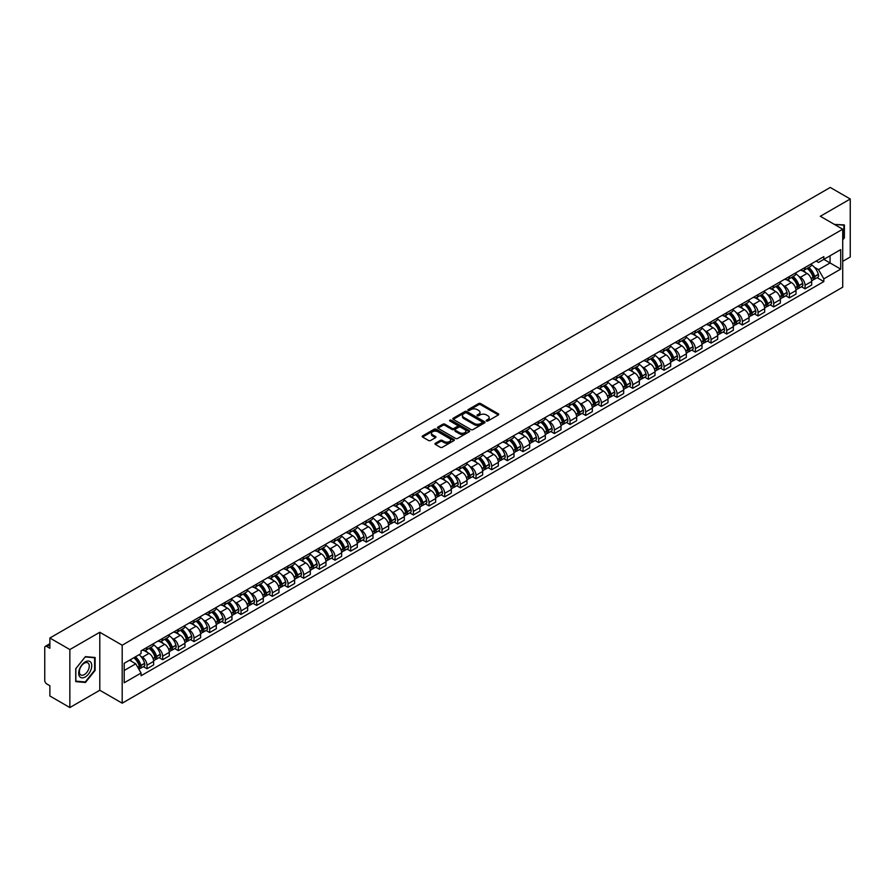<?xml version="1.0" encoding="UTF-8"?>
<svg xmlns="http://www.w3.org/2000/svg" width="895" height="895" viewBox="0 0 895 895"><rect width="100%" height="100%" fill="white"/><g stroke="black" fill="none" stroke-linecap="round" stroke-linejoin="round"><path stroke-width="1.34" d="M486.5 420.986A0.973 0.559 0 0 0 487.876 420.986L498.347 414.944A1.398 0.805 0 0 0 498.761 414.374A1.398 0.805 0 0 0 498.347 413.803L480.604 403.555A1.398 0.805 0 0 0 478.635 403.555L468.163 409.608A0.973 0.559 0 0 0 469.539 410.402L470.893 409.619A4.464 2.573 0 0 1 477.203 409.619L478.68 410.469A4.464 2.573 0 0 1 479.988 412.293A4.464 2.573 0 0 1 478.68 414.116L477.326 414.9A0.973 0.559 0 0 0 478.713 415.694L480.067 414.911A4.464 2.573 0 0 1 486.377 414.911L487.853 415.761A4.464 2.573 0 0 1 489.162 417.585A4.464 2.573 0 0 1 487.853 419.408L486.5 420.191A0.973 0.559 0 0 0 486.5 420.986L486.5 420.191M435.362 443.282A1.398 0.805 0 0 0 434.948 443.853A1.398 0.805 0 0 0 435.362 444.423L440.34 447.299A1.398 0.805 0 0 0 442.309 447.299L453.944 440.586A1.398 0.805 0 0 0 454.347 440.016A1.398 0.805 0 0 0 453.944 439.445L436.189 429.197A1.398 0.805 0 0 0 434.22 429.197L422.585 435.91A1.398 0.805 0 0 0 422.183 436.48A1.398 0.805 0 0 0 422.585 437.051L428.604 440.519A1.398 0.805 0 0 0 430.573 440.519L435.552 437.655A1.398 0.805 0 0 0 435.966 437.084A1.398 0.805 0 0 0 435.552 436.514L432.576 434.791A3.725 2.148 0 0 1 431.479 433.269A3.725 2.148 0 0 1 433.784 431.278A3.725 2.148 0 0 1 437.845 431.748L449.525 438.494A3.725 2.148 0 0 1 450.621 440.016A3.725 2.148 0 0 1 448.317 442.007A3.725 2.148 0 0 1 444.256 441.537L442.309 440.407A1.398 0.805 0 0 0 440.34 440.407L435.362 443.282L435.362 444.423L440.34 441.571L440.34 440.407M122.19 645.206L99.792 632.273L69.855 649.557L49.874 638.012L830.258 187.458L850.25 199.003L820.323 216.277L842.721 229.209L122.19 645.206L122.19 703.19L842.721 287.194L842.721 229.209M470.994 429.6A1.398 0.805 0 0 0 472.963 429.6L484.598 422.876A1.398 0.805 0 0 0 485.012 422.306A1.398 0.805 0 0 0 484.598 421.746L466.854 411.499A1.398 0.805 0 0 0 464.885 411.499L453.25 418.211A1.398 0.805 0 0 0 452.836 418.782A1.398 0.805 0 0 0 453.25 419.352L470.994 429.6M450.241 421.198A0.973 0.559 0 0 1 451.225 421.332L469.248 431.737L457.636 438.449A1.398 0.805 0 0 1 455.667 438.449L437.923 428.202L442.902 425.349L442.902 424.185L437.923 427.06A1.398 0.805 0 0 0 437.51 427.631A1.398 0.805 0 0 0 437.923 428.202L437.923 427.06M442.902 425.349A1.398 0.805 0 0 1 444.871 425.349L444.871 424.185A1.398 0.805 0 0 0 442.902 424.185M444.871 424.185L452.064 428.347A1.398 0.805 0 0 0 454.033 428.347L457.345 426.434A1.398 0.805 0 0 0 457.748 425.863A1.398 0.805 0 0 0 457.345 425.304L449.849 420.974A0.973 0.559 0 0 1 451.225 420.18L469.271 430.596A1.398 0.805 0 0 1 469.674 431.166A1.398 0.805 0 0 1 469.271 431.726L469.271 430.596M69.855 649.557L69.855 707.542L49.874 695.997L49.874 685.738L46.764 683.937A2.842 1.645 -120 0 1 44.75 680.457L44.75 647.644A2.842 1.645 -120 0 1 45.343 646.335L49.874 643.718M842.721 261.34L850.25 256.988L850.25 199.003M69.855 707.542L99.792 690.258L122.19 703.19M49.874 638.012L49.874 648.282L46.764 646.481A2.842 1.645 -120 0 0 45.343 646.335M805.053 267.482A6.533 3.77 60 0 1 803.699 270.413L810.333 266.587A6.533 3.77 -120 0 0 811.687 263.656M798.765 276.32L800.432 277.282A6.533 3.77 60 0 1 805.053 285.281L811.687 281.455A6.533 3.77 -120 0 0 807.066 273.456L802.323 270.715M811.687 281.455L811.687 284.99L805.053 288.817L801.461 286.747M803.699 270.413A6.533 3.77 60 0 1 800.488 270.122M805.053 285.281L805.053 288.817M789.39 276.521A6.533 3.77 60 0 1 788.036 279.464L794.659 275.638A6.533 3.77 -120 0 0 796.013 272.695M785.788 295.786L789.39 297.867L796.013 294.041L796.013 290.506A6.533 3.77 -120 0 0 791.393 282.496L786.649 279.766M788.036 279.464A6.533 3.77 60 0 1 784.814 279.162M783.091 285.36L784.77 286.322A6.533 3.77 60 0 1 789.39 294.332L789.39 297.867M773.716 285.572A6.533 3.77 60 0 1 772.363 288.503L778.997 284.677A6.533 3.77 -120 0 0 780.35 281.746M770.125 304.837L773.716 306.907L780.35 303.081L780.35 299.545A6.533 3.77 -120 0 0 775.73 291.546L770.987 288.805M772.363 288.503A6.533 3.77 60 0 1 769.152 288.212M767.429 294.41L769.096 295.372A6.533 3.77 60 0 1 773.716 303.371L773.716 306.907M758.054 294.623A6.533 3.77 60 0 1 756.7 297.554L763.323 293.728A6.533 3.77 -120 0 0 764.677 290.797M754.451 313.888L758.054 315.957L764.677 312.131L764.677 308.596A6.533 3.77 -120 0 0 760.056 300.597L755.313 297.856M756.7 297.554A6.533 3.77 60 0 1 753.478 297.252M751.755 303.45L753.433 304.423A6.533 3.77 60 0 1 758.054 312.422L758.054 315.957M742.38 303.662A6.533 3.77 60 0 1 741.026 306.593L747.661 302.767A6.533 3.77 -120 0 0 749.014 299.836M738.789 322.927L742.38 325.008L749.014 321.182L749.014 317.635A6.533 3.77 -120 0 0 744.394 309.636L739.65 306.895M741.026 306.593A6.533 3.77 60 0 1 737.816 306.303M736.093 312.5L737.76 313.463A6.533 3.77 60 0 1 742.38 321.462L742.38 325.008M726.718 312.713A6.533 3.77 60 0 1 725.364 315.644L731.987 311.818A6.533 3.77 -120 0 0 733.341 308.887M723.115 331.978L726.718 334.048L733.341 330.221L733.341 326.686A6.533 3.77 -120 0 0 728.72 318.687L723.977 315.946M725.364 315.644A6.533 3.77 60 0 1 722.142 315.353M720.419 321.54L722.097 322.513A6.533 3.77 60 0 1 726.718 330.512L726.718 334.048M711.044 321.752A6.533 3.77 60 0 1 709.69 324.695L716.324 320.857A6.533 3.77 -120 0 0 717.678 317.926M707.453 341.017L711.044 343.098L717.678 339.272L717.678 335.737A6.533 3.77 -120 0 0 713.058 327.727L708.314 324.986M709.69 324.695A6.533 3.77 60 0 1 706.479 324.393M704.757 330.591L706.423 331.553A6.533 3.77 60 0 1 711.044 339.563L711.044 343.098M695.381 330.803A6.533 3.77 60 0 1 694.028 333.734L700.651 329.908A6.533 3.77 -120 0 0 702.004 326.977M691.779 350.068L695.381 352.138L702.004 348.312L702.004 344.776A6.533 3.77 -120 0 0 697.384 336.777L692.64 334.036M694.028 333.734A6.533 3.77 60 0 1 690.806 333.443M689.083 339.641L690.761 340.603A6.533 3.77 60 0 1 695.381 348.603L695.381 352.138M679.708 339.843A6.533 3.77 60 0 1 678.354 342.785L684.988 338.959A6.533 3.77 -120 0 0 686.342 336.017M676.117 359.108L679.708 361.188L686.342 357.362L686.342 353.827A6.533 3.77 -120 0 0 681.721 345.817L676.978 343.087M678.354 342.785A6.533 3.77 60 0 1 675.143 342.483M673.42 348.681L675.087 349.643A6.533 3.77 60 0 1 679.708 357.653L679.708 361.188M664.045 348.893A6.533 3.77 60 0 1 662.692 351.825L669.315 347.998A6.533 3.77 -120 0 0 670.668 345.067M660.443 368.158L664.045 370.228L670.668 366.402L670.668 362.867A6.533 3.77 -120 0 0 666.048 354.867L661.304 352.127M662.692 351.825A6.533 3.77 60 0 1 659.47 351.534M657.747 357.731L659.425 358.694A6.533 3.77 60 0 1 664.045 366.693L664.045 370.228M648.372 357.944A6.533 3.77 60 0 1 647.018 360.875L653.652 357.049A6.533 3.77 -120 0 0 655.006 354.118M644.78 377.209L648.372 379.279L655.006 375.452L655.006 371.917A6.533 3.77 -120 0 0 650.385 363.918L645.642 361.177M647.018 360.875A6.533 3.77 60 0 1 643.807 360.573M642.084 366.771L643.751 367.744A6.533 3.77 60 0 1 648.372 375.743L648.372 379.279M632.709 366.984A6.533 3.77 60 0 1 631.355 369.915L637.978 366.089A6.533 3.77 -120 0 0 639.332 363.157M629.107 386.248L632.709 388.329L639.332 384.503L639.332 380.957A6.533 3.77 -120 0 0 634.712 372.958L629.968 370.217M631.355 369.915A6.533 3.77 60 0 1 628.133 369.624M626.41 375.822L628.089 376.784A6.533 3.77 60 0 1 632.709 384.783L632.709 388.329M617.035 376.034A6.533 3.77 60 0 1 615.682 378.965L622.316 375.139A6.533 3.77 -120 0 0 623.67 372.208M613.444 395.299L617.035 397.369L623.67 393.543L623.67 390.007A6.533 3.77 -120 0 0 619.049 382.008L614.306 379.267M615.682 378.965A6.533 3.77 60 0 1 612.471 378.674M610.748 384.861L612.415 385.834A6.533 3.77 60 0 1 617.035 393.834L617.035 397.369M601.373 385.074A6.533 3.77 60 0 1 600.019 388.016L606.642 384.179A6.533 3.77 -120 0 0 607.996 381.248M597.77 404.339L601.373 406.419L607.996 402.593L607.996 399.047A6.533 3.77 -120 0 0 603.375 391.048L598.632 388.307M600.019 388.016A6.533 3.77 60 0 1 596.797 387.714M595.074 393.912L596.752 394.874A6.533 3.77 60 0 1 601.373 402.884L601.373 406.419M585.699 394.124A6.533 3.77 60 0 1 584.346 397.056L590.98 393.229A6.533 3.77 -120 0 0 592.333 390.298M582.108 413.389L585.699 415.459L592.333 411.633L592.333 408.098A6.533 3.77 -120 0 0 587.713 400.099L582.969 397.358M584.346 397.056A6.533 3.77 60 0 1 581.135 396.765M579.412 402.963L581.079 403.925A6.533 3.77 60 0 1 585.699 411.924L585.699 415.459M570.037 403.164A6.533 3.77 60 0 1 568.683 406.106L575.306 402.28A6.533 3.77 -120 0 0 576.66 399.338M566.434 422.429L570.037 424.51L576.66 420.684L576.66 417.148A6.533 3.77 -120 0 0 572.039 409.138L567.296 406.408M568.683 406.106A6.533 3.77 60 0 1 565.461 405.804M563.738 412.002L565.416 412.964A6.533 3.77 60 0 1 570.037 420.974L570.037 424.51M554.363 412.215A6.533 3.77 60 0 1 553.009 415.146L559.644 411.32A6.533 3.77 -120 0 0 560.997 408.388M550.772 431.479L554.363 433.549L560.997 429.723L560.997 426.188A6.533 3.77 -120 0 0 556.377 418.189L551.633 415.448M553.009 415.146A6.533 3.77 60 0 1 549.798 414.855M548.076 421.053L549.743 422.015A6.533 3.77 60 0 1 554.363 430.014L554.363 433.549M538.7 421.265A6.533 3.77 60 0 1 537.347 424.196L543.97 420.37A6.533 3.77 -120 0 0 545.323 417.439M535.098 440.53L538.7 442.6L545.323 438.774L545.323 435.238A6.533 3.77 -120 0 0 540.703 427.228L535.96 424.498M537.347 424.196A6.533 3.77 60 0 1 534.125 423.894M532.402 430.092L534.08 431.066A6.533 3.77 60 0 1 538.7 439.065L538.7 442.6M523.027 430.305A6.533 3.77 60 0 1 521.673 433.236L528.307 429.41A6.533 3.77 -120 0 0 529.661 426.479M519.436 449.57L523.027 451.651L529.661 447.824L529.661 444.278A6.533 3.77 -120 0 0 525.041 436.279L520.297 433.538M521.673 433.236A6.533 3.77 60 0 1 518.462 432.945M516.739 439.143L518.406 440.105A6.533 3.77 60 0 1 523.027 448.104L523.027 451.651M507.364 439.356A6.533 3.77 60 0 1 506.011 442.287L512.634 438.46A6.533 3.77 -120 0 0 513.987 435.529M503.762 458.62L507.364 460.69L513.987 456.864L513.987 453.329A6.533 3.77 -120 0 0 509.367 445.33L504.623 442.589M506.011 442.287A6.533 3.77 60 0 1 502.789 441.996M501.066 448.182L502.744 449.156A6.533 3.77 60 0 1 507.364 457.155L507.364 460.69M491.691 448.395A6.533 3.77 60 0 1 490.337 451.337L496.971 447.5A6.533 3.77 -120 0 0 498.325 444.569M488.099 467.66L491.691 469.741L498.325 465.915L498.325 462.368A6.533 3.77 -120 0 0 493.704 454.369L488.961 451.628M490.337 451.337A6.533 3.77 60 0 1 487.126 451.035M485.403 457.233L487.07 458.195A6.533 3.77 60 0 1 491.691 466.205L491.691 469.741M476.028 457.446A6.533 3.77 60 0 1 474.674 460.377L481.297 456.551A6.533 3.77 -120 0 0 482.651 453.62M472.426 476.711L476.028 478.78L482.651 474.954L482.651 471.419A6.533 3.77 -120 0 0 478.031 463.42L473.287 460.679M474.674 460.377A6.533 3.77 60 0 1 471.452 460.086M469.73 466.284L471.408 467.246A6.533 3.77 60 0 1 476.028 475.245L476.028 478.78M460.354 466.485A6.533 3.77 60 0 1 459.001 469.428L465.635 465.601A6.533 3.77 -120 0 0 466.989 462.659M456.763 485.75L460.354 487.831L466.989 484.005L466.989 480.47A6.533 3.77 -120 0 0 462.368 472.459L457.625 469.718M459.001 469.428A6.533 3.77 60 0 1 455.79 469.125M454.067 475.323L455.734 476.285A6.533 3.77 60 0 1 460.354 484.296L460.354 487.831M444.692 475.536A6.533 3.77 60 0 1 443.338 478.467L449.961 474.641A6.533 3.77 -120 0 0 451.315 471.71M441.09 494.801L444.692 496.87L451.315 493.044L451.315 489.509A6.533 3.77 -120 0 0 446.694 481.51L441.951 478.769M443.338 478.467A6.533 3.77 60 0 1 440.116 478.176M438.393 484.374L440.071 485.336A6.533 3.77 60 0 1 444.692 493.335L444.692 496.87M429.018 484.587A6.533 3.77 60 0 1 427.665 487.518L434.299 483.692A6.533 3.77 -120 0 0 435.652 480.76M425.427 503.851L429.018 505.921L435.652 502.095L435.652 498.56A6.533 3.77 -120 0 0 431.032 490.549L426.288 487.82M427.665 487.518A6.533 3.77 60 0 1 424.454 487.216M422.731 493.413L424.398 494.387A6.533 3.77 60 0 1 429.018 502.386L429.018 505.921M413.356 493.626A6.533 3.77 60 0 1 412.002 496.557L418.625 492.731A6.533 3.77 -120 0 0 419.979 489.8M409.753 512.891L413.356 514.972L419.979 511.146L419.979 507.599A6.533 3.77 -120 0 0 415.358 499.6L410.615 496.859M412.002 496.557A6.533 3.77 60 0 1 408.78 496.266M407.057 502.464L408.735 503.426A6.533 3.77 60 0 1 413.356 511.425L413.356 514.972M397.682 502.677A6.533 3.77 60 0 1 396.328 505.608L402.963 501.782A6.533 3.77 -120 0 0 404.316 498.851M394.091 521.942L397.682 524.011L404.316 520.185L404.316 516.65A6.533 3.77 -120 0 0 399.696 508.651L394.952 505.91M396.328 505.608A6.533 3.77 60 0 1 393.118 505.317M391.395 511.504L393.062 512.477A6.533 3.77 60 0 1 397.682 520.476L397.682 524.011M382.02 511.716A6.533 3.77 60 0 1 380.666 514.647L387.289 510.821A6.533 3.77 -120 0 0 388.643 507.89M378.417 530.981L382.02 533.062L388.643 529.236L388.643 525.689A6.533 3.77 -120 0 0 384.022 517.69L379.279 514.949M380.666 514.647A6.533 3.77 60 0 1 377.444 514.356M375.721 520.554L377.399 521.516A6.533 3.77 60 0 1 382.02 529.527L382.02 533.062M366.346 520.767A6.533 3.77 60 0 1 364.992 523.698L371.626 519.872A6.533 3.77 -120 0 0 372.98 516.941M362.755 540.032L366.346 542.101L372.98 538.275L372.98 534.74A6.533 3.77 -120 0 0 368.36 526.741L363.616 524M364.992 523.698A6.533 3.77 60 0 1 361.781 523.407M360.058 529.605L361.725 530.567A6.533 3.77 60 0 1 366.346 538.566L366.346 542.101M350.683 529.806A6.533 3.77 60 0 1 349.33 532.749L355.953 528.923A6.533 3.77 -120 0 0 357.306 525.98M347.081 549.071L350.683 551.152L357.306 547.326L357.306 543.791A6.533 3.77 -120 0 0 352.686 535.781L347.942 533.04M349.33 532.749A6.533 3.77 60 0 1 346.108 532.447M344.385 538.645L346.063 539.607A6.533 3.77 60 0 1 350.683 547.617L350.683 551.152M335.01 538.857A6.533 3.77 60 0 1 333.656 541.788L340.29 537.962A6.533 3.77 -120 0 0 341.644 535.031M331.418 558.122L335.01 560.192L341.644 556.366L341.644 552.83A6.533 3.77 -120 0 0 337.023 544.831L332.28 542.09M333.656 541.788A6.533 3.77 60 0 1 330.445 541.497M328.722 547.695L330.389 548.657A6.533 3.77 60 0 1 335.01 556.656L335.01 560.192M319.347 547.908A6.533 3.77 60 0 1 317.993 550.839L324.617 547.013A6.533 3.77 -120 0 0 325.97 544.082M315.745 567.173L319.347 569.242L325.97 565.416L325.97 561.881A6.533 3.77 -120 0 0 321.35 553.871L316.606 551.141M317.993 550.839A6.533 3.77 60 0 1 314.772 550.537M313.049 556.735L314.727 557.708A6.533 3.77 60 0 1 319.347 565.707L319.347 569.242M303.673 556.947A6.533 3.77 60 0 1 302.32 559.878L308.954 556.052A6.533 3.77 -120 0 0 310.308 553.121M300.082 576.212L303.673 578.293L310.308 574.467L310.308 570.92A6.533 3.77 -120 0 0 305.687 562.921L300.944 560.18M302.32 559.878A6.533 3.77 60 0 1 299.109 559.588M297.386 565.785L299.053 566.748A6.533 3.77 60 0 1 303.673 574.747L303.673 578.293M288.011 565.998A6.533 3.77 60 0 1 286.657 568.929L293.28 565.103A6.533 3.77 -120 0 0 294.634 562.172M284.409 585.263L288.011 587.333L294.634 583.506L294.634 579.971A6.533 3.77 -120 0 0 290.014 571.972L285.27 569.231M286.657 568.929A6.533 3.77 60 0 1 283.435 568.638M281.712 574.825L283.391 575.798A6.533 3.77 60 0 1 288.011 583.797L288.011 587.333M272.337 575.037A6.533 3.77 60 0 1 270.984 577.969L277.618 574.143A6.533 3.77 -120 0 0 278.971 571.211M268.746 594.302L272.337 596.383L278.971 592.557L278.971 589.011A6.533 3.77 -120 0 0 274.351 581.012L269.608 578.271M270.984 577.969A6.533 3.77 60 0 1 267.773 577.678M266.05 583.876L267.717 584.838A6.533 3.77 60 0 1 272.337 592.848L272.337 596.383M256.675 584.088A6.533 3.77 60 0 1 255.321 587.019L261.944 583.193A6.533 3.77 -120 0 0 263.298 580.262M253.072 603.353L256.675 605.423L263.298 601.597L263.298 598.061A6.533 3.77 -120 0 0 258.677 590.062L253.934 587.321M255.321 587.019A6.533 3.77 60 0 1 252.099 586.728M250.376 592.926L252.054 593.888A6.533 3.77 60 0 1 256.675 601.887L256.675 605.423M241.001 593.128A6.533 3.77 60 0 1 239.647 596.07L246.282 592.244A6.533 3.77 -120 0 0 247.635 589.302M237.41 612.393L241.001 614.473L247.635 610.647L247.635 607.112A6.533 3.77 -120 0 0 243.015 599.102L238.271 596.361M239.647 596.07A6.533 3.77 60 0 1 236.437 595.768M234.714 601.966L236.381 602.928A6.533 3.77 60 0 1 241.001 610.938L241.001 614.473M225.339 602.178A6.533 3.77 60 0 1 223.985 605.109L230.608 601.283A6.533 3.77 -120 0 0 231.962 598.352M221.736 621.443L225.339 623.513L231.962 619.687L231.962 616.152A6.533 3.77 -120 0 0 227.341 608.153L222.598 605.412M223.985 605.109A6.533 3.77 60 0 1 220.763 604.819M219.04 611.016L220.718 611.979A6.533 3.77 60 0 1 225.339 619.978L225.339 623.513M209.665 611.229A6.533 3.77 60 0 1 208.311 614.16L214.945 610.334A6.533 3.77 -120 0 0 216.299 607.403M206.074 630.494L209.665 632.564L216.299 628.737L216.299 625.202A6.533 3.77 -120 0 0 211.679 617.192L206.935 614.462M208.311 614.16A6.533 3.77 60 0 1 205.1 613.858M203.378 620.056L205.044 621.029A6.533 3.77 60 0 1 209.665 629.028L209.665 632.564M194.002 620.269A6.533 3.77 60 0 1 192.649 623.2L199.272 619.374A6.533 3.77 -120 0 0 200.625 616.442M190.4 639.533L194.002 641.614L200.625 637.788L200.625 634.242A6.533 3.77 -120 0 0 196.005 626.243L191.261 623.502M192.649 623.2A6.533 3.77 60 0 1 189.427 622.909M187.704 629.107L189.382 630.069A6.533 3.77 60 0 1 194.002 638.068L194.002 641.614M178.329 629.319A6.533 3.77 60 0 1 176.975 632.25L183.609 628.424A6.533 3.77 -120 0 0 184.963 625.493M174.738 648.584L178.329 650.654L184.963 646.828L184.963 643.292A6.533 3.77 -120 0 0 180.342 635.293L175.599 632.552M176.975 632.25A6.533 3.77 60 0 1 173.764 631.959M172.041 638.146L173.708 639.119A6.533 3.77 60 0 1 178.329 647.119L178.329 650.654M162.666 638.359A6.533 3.77 60 0 1 161.313 641.29L167.936 637.464A6.533 3.77 -120 0 0 169.289 634.533M159.064 657.624L162.666 659.704L169.289 655.878L169.289 652.332A6.533 3.77 -120 0 0 164.669 644.333L159.925 641.592M161.313 641.29A6.533 3.77 60 0 1 158.091 640.999M156.368 647.197L158.046 648.159A6.533 3.77 60 0 1 162.666 656.169L162.666 659.704M146.993 647.409A6.533 3.77 60 0 1 145.639 650.341L152.273 646.514A6.533 3.77 -120 0 0 153.627 643.583M143.401 666.674L146.993 668.744L153.627 664.918L153.627 661.383A6.533 3.77 -120 0 0 149.006 653.384L144.263 650.643M145.639 650.341A6.533 3.77 60 0 1 142.428 650.05M140.705 656.248L142.372 657.21A6.533 3.77 60 0 1 146.993 665.209L146.993 668.744M816.15 261.072L818.511 262.436L840.707 249.627L830.068 255.769L830.068 262.962L818.511 269.63L814.428 267.269M124.192 670.489L135.749 663.822L141.063 673.04L124.192 682.784L124.192 663.296L141.063 653.551L141.063 650.833L823.836 256.641L823.836 259.36L840.707 269.104L823.836 278.848L818.511 269.63M840.707 249.627L840.707 269.104M141.063 673.04L141.063 675.759L823.836 281.567L823.836 278.848M842.721 239.905L844.377 237.846L844.377 224.925L834.397 224.41L843.873 225.182L843.873 237.701L842.721 239.144M99.792 632.273L99.792 690.258M75.739 681.621L85.428 682.482L95.116 670.422L95.116 657.501L85.428 656.639L75.739 668.688L75.739 681.621M135.749 663.822L129.518 660.219M817.124 277.696L823.836 281.567M84.398 681.889L85.428 682.482M486.891 421.12L487.853 420.572A4.464 2.573 0 0 0 489.162 418.748L489.162 417.585M479.988 412.293L479.988 413.456A4.464 2.573 0 0 1 478.68 415.28L477.717 415.828M498.347 413.803L498.347 414.944L480.604 404.719A1.398 0.805 0 0 0 478.635 404.719L468.555 410.536M484.598 421.746L484.598 422.876L466.854 412.651A1.398 0.805 0 0 0 464.885 412.651L453.273 419.363L453.25 418.211M482.136 422.708A0.973 0.559 0 0 0 482.136 421.914L466.563 412.919A0.973 0.559 0 0 0 465.176 412.919L463.744 413.747A4.464 2.573 0 0 0 462.446 415.571A4.464 2.573 0 0 0 463.744 417.383L474.395 423.536A4.464 2.573 0 0 0 480.704 423.536L482.136 422.708L482.136 423.872A0.973 0.559 0 0 0 482.136 423.078M462.446 415.571L462.446 416.723A4.464 2.573 0 0 0 463.744 418.547L463.744 417.383M482.136 423.872L480.704 424.7A4.464 2.573 0 0 1 474.395 424.7L463.744 418.547M444.871 425.349L452.064 429.499A1.398 0.805 0 0 0 454.033 429.499L457.345 427.597A1.398 0.805 0 0 0 457.748 427.027L457.748 425.863M459.538 432.654A3.725 2.148 0 0 0 463.599 433.124A3.725 2.148 0 0 0 465.903 431.133A3.725 2.148 0 0 0 464.807 429.611L460.69 427.239A1.398 0.805 0 0 0 458.721 427.239L455.421 429.141A1.398 0.805 0 0 0 455.007 429.712A1.398 0.805 0 0 0 455.421 430.282L459.538 432.654L459.538 433.818A3.725 2.148 0 0 0 463.599 434.288A3.725 2.148 0 0 0 465.903 432.296L465.903 431.133M455.007 429.712L455.007 430.875A1.398 0.805 0 0 0 455.421 431.435L455.421 430.282M459.538 433.818L455.421 431.435M450.621 440.016L450.621 441.168A3.725 2.148 0 0 1 448.317 443.159A3.725 2.148 0 0 1 444.256 442.689L442.309 441.571A1.398 0.805 0 0 0 440.34 441.571M431.479 433.269L431.479 434.422A3.725 2.148 0 0 0 432.576 435.954L432.576 434.791M435.552 436.514L435.552 437.655L432.576 435.954M453.922 440.597L436.189 430.361A1.398 0.805 0 0 0 434.22 430.361L422.608 437.062L422.585 435.91M807.525 268.209A8.95 5.169 60 0 1 807.57 268.231A8.95 5.169 60 0 1 813.454 276.264L813.51 276.454A1.745 1.007 60 0 1 813.231 277.819A1.745 1.007 60 0 1 813.186 277.842M807.133 268.433A10.796 6.231 60 0 1 813.063 277.338L813.119 277.528A3.591 2.07 60 0 1 812.548 280.348L811.653 280.862M813.163 279.553A3.591 2.07 -120 0 0 814.159 279.419A3.591 2.07 -120 0 0 814.718 276.6L814.663 276.41A10.796 6.231 -120 0 0 808.733 267.504M811.541 264.797A10.796 6.231 60 0 1 818.332 274.295L818.388 274.485A3.591 2.07 60 0 1 817.817 277.305L814.159 279.419M803.441 270.536A10.796 6.231 60 0 1 805.701 272.673M810.948 272.684L812.324 273.478M843.247 224.824L843.873 225.182M90.876 662.412A9.23 5.325 120 0 0 81.96 664.795A9.23 5.325 120 0 0 79.577 676.475A9.23 5.325 120 0 0 88.493 674.092A9.23 5.325 120 0 0 90.876 662.412M88.594 663.587A6.992 4.039 120 0 0 87.811 662.859A6.992 4.039 120 0 0 81.3 666.126A6.992 4.039 120 0 0 80.035 674.237A6.992 4.039 120 0 0 80.818 674.964A6.992 4.039 120 0 0 87.318 671.709A6.992 4.039 120 0 0 88.594 663.587M85.226 681.968L75.84 681.129L75.84 668.61L85.226 656.919L94.613 657.758L94.613 670.277L85.226 681.968M93.997 657.4L94.613 657.758M791.851 277.26A8.95 5.169 60 0 1 791.896 277.282A8.95 5.169 60 0 1 797.781 285.315L797.837 285.494A1.745 1.007 60 0 1 797.557 286.859A1.745 1.007 60 0 1 797.523 286.881M791.46 277.484A10.796 6.231 60 0 1 797.389 286.389L797.445 286.568A3.591 2.07 60 0 1 796.874 289.387L795.991 289.902M797.49 288.593A3.591 2.07 -120 0 0 798.485 288.458A3.591 2.07 -120 0 0 799.056 285.65L799 285.46A10.796 6.231 -120 0 0 793.071 276.555M795.879 273.848A10.796 6.231 60 0 1 802.67 283.346L802.714 283.525A3.591 2.07 60 0 1 802.155 286.344L798.485 288.458M787.779 279.587A10.796 6.231 60 0 1 790.028 281.712M795.286 281.724L796.662 282.518M776.189 286.299A8.95 5.169 60 0 1 776.233 286.322A8.95 5.169 60 0 1 782.118 294.354L782.174 294.544A1.745 1.007 60 0 1 781.894 295.909A1.745 1.007 60 0 1 781.85 295.932M775.797 286.523A10.796 6.231 60 0 1 781.727 295.428L781.782 295.618A3.591 2.07 60 0 1 781.212 298.438L780.317 298.952M781.827 297.643A3.591 2.07 -120 0 0 782.823 297.509A3.591 2.07 -120 0 0 783.382 294.69L783.326 294.511A10.796 6.231 -120 0 0 777.397 285.594M780.205 282.898A10.796 6.231 60 0 1 786.996 292.385L787.052 292.575A3.591 2.07 60 0 1 786.481 295.395L782.823 297.509M772.105 288.626A10.796 6.231 60 0 1 774.365 290.763M779.612 290.774L780.988 291.569M760.515 295.35A8.95 5.169 60 0 1 760.56 295.372A8.95 5.169 60 0 1 766.444 303.405L766.5 303.584A1.745 1.007 60 0 1 766.221 304.949A1.745 1.007 60 0 1 766.187 304.971M760.124 295.574A10.796 6.231 60 0 1 766.053 304.479L766.109 304.669A3.591 2.07 60 0 1 765.538 307.477L764.654 307.992M766.154 306.683A3.591 2.07 -120 0 0 767.149 306.549A3.591 2.07 -120 0 0 767.72 303.741L767.664 303.55A10.796 6.231 -120 0 0 761.734 294.645M764.543 291.938A10.796 6.231 60 0 1 771.333 301.436L771.378 301.626A3.591 2.07 60 0 1 770.819 304.434L767.149 306.549M756.443 297.677A10.796 6.231 60 0 1 758.691 299.803M763.95 299.825L765.326 300.619M744.853 304.389A8.95 5.169 60 0 1 744.897 304.423A8.95 5.169 60 0 1 750.782 312.444L750.838 312.635A1.745 1.007 60 0 1 750.558 314A1.745 1.007 60 0 1 750.513 314.022M744.461 304.613A10.796 6.231 60 0 1 750.39 313.53L750.446 313.709A3.591 2.07 60 0 1 749.876 316.528L748.981 317.043M750.491 315.734A3.591 2.07 -120 0 0 751.487 315.599A3.591 2.07 -120 0 0 752.046 312.78L751.99 312.601A10.796 6.231 -120 0 0 746.061 303.696M748.869 300.988A10.796 6.231 60 0 1 755.66 310.487L755.716 310.666A3.591 2.07 60 0 1 755.145 313.485L751.487 315.599M740.769 306.728A10.796 6.231 60 0 1 743.029 308.853M748.276 308.864L749.652 309.659M729.179 313.44A8.95 5.169 60 0 1 729.224 313.463A8.95 5.169 60 0 1 735.108 321.495L735.164 321.685A1.745 1.007 60 0 1 734.884 323.05A1.745 1.007 60 0 1 734.851 323.061M728.787 313.664A10.796 6.231 60 0 1 734.717 322.569L734.773 322.759A3.591 2.07 60 0 1 734.202 325.567L733.318 326.093M734.817 324.784A3.591 2.07 -120 0 0 735.813 324.65A3.591 2.07 -120 0 0 736.384 321.831L736.328 321.641A10.796 6.231 -120 0 0 730.398 312.735M733.206 310.028A10.796 6.231 60 0 1 739.997 319.526L740.042 319.716A3.591 2.07 60 0 1 739.483 322.524L735.813 324.65M725.107 315.767A10.796 6.231 60 0 1 727.355 317.893M732.613 317.915L733.99 318.709M713.516 322.48A8.95 5.169 60 0 1 713.561 322.513A8.95 5.169 60 0 1 719.446 330.535L719.502 330.725A1.745 1.007 60 0 1 719.222 332.09A1.745 1.007 60 0 1 719.177 332.112M713.125 322.715A10.796 6.231 60 0 1 719.054 331.62L719.11 331.799A3.591 2.07 60 0 1 718.54 334.618L717.645 335.133M719.155 333.824A3.591 2.07 -120 0 0 720.151 333.69A3.591 2.07 -120 0 0 720.71 330.87L720.654 330.691A10.796 6.231 -120 0 0 714.725 321.786M717.533 319.079A10.796 6.231 60 0 1 724.323 328.577L724.379 328.756A3.591 2.07 60 0 1 723.809 331.575L720.151 333.69M709.433 324.818A10.796 6.231 60 0 1 711.693 326.943M716.94 326.955L718.316 327.749M697.843 331.53A8.95 5.169 60 0 1 697.887 331.553A8.95 5.169 60 0 1 703.772 339.585L703.828 339.776A1.745 1.007 60 0 1 703.548 341.14A1.745 1.007 60 0 1 703.515 341.163M697.451 331.754A10.796 6.231 60 0 1 703.38 340.659L703.436 340.85A3.591 2.07 60 0 1 702.866 343.669L701.982 344.183M703.481 342.875A3.591 2.07 -120 0 0 704.477 342.74A3.591 2.07 -120 0 0 705.047 339.921L704.991 339.731A10.796 6.231 -120 0 0 699.062 330.826M701.87 328.118A10.796 6.231 60 0 1 708.661 337.616L708.706 337.807A3.591 2.07 60 0 1 708.146 340.626L704.477 342.74M693.77 333.857A10.796 6.231 60 0 1 696.019 335.994M701.277 336.005L702.653 336.8M682.18 340.581A8.95 5.169 60 0 1 682.225 340.603A8.95 5.169 60 0 1 688.11 348.636L688.165 348.815A1.745 1.007 60 0 1 687.886 350.18A1.745 1.007 60 0 1 687.841 350.202M681.789 340.805A10.796 6.231 60 0 1 687.718 349.71L687.774 349.889A3.591 2.07 60 0 1 687.203 352.708L686.308 353.223M687.819 351.914A3.591 2.07 -120 0 0 688.814 351.78A3.591 2.07 -120 0 0 689.374 348.972L689.318 348.781A10.796 6.231 -120 0 0 683.388 339.876M686.197 337.169A10.796 6.231 60 0 1 692.987 346.667L693.043 346.846A3.591 2.07 60 0 1 692.473 349.665L688.814 351.78M678.097 342.908A10.796 6.231 60 0 1 680.357 345.034M685.604 345.045L686.98 345.839M666.506 349.621A8.95 5.169 60 0 1 666.551 349.643A8.95 5.169 60 0 1 672.436 357.676L672.492 357.866A1.745 1.007 60 0 1 672.212 359.231A1.745 1.007 60 0 1 672.179 359.253M666.115 349.844A10.796 6.231 60 0 1 672.044 358.75L672.1 358.94A3.591 2.07 60 0 1 671.53 361.759L670.646 362.274M672.145 360.965A3.591 2.07 -120 0 0 673.141 360.83A3.591 2.07 -120 0 0 673.711 358.011L673.655 357.832A10.796 6.231 -120 0 0 667.726 348.916M670.534 346.208A10.796 6.231 60 0 1 677.325 355.707L677.37 355.897A3.591 2.07 60 0 1 676.81 358.716L673.141 360.83M662.434 351.948A10.796 6.231 60 0 1 664.683 354.084M669.941 354.096L671.317 354.89M650.844 358.671A8.95 5.169 60 0 1 650.889 358.694A8.95 5.169 60 0 1 656.773 366.726L656.829 366.905A1.745 1.007 60 0 1 656.55 368.27A1.745 1.007 60 0 1 656.505 368.292M650.452 358.895A10.796 6.231 60 0 1 656.382 367.8L656.438 367.99A3.591 2.07 60 0 1 655.867 370.798L654.972 371.313M656.482 370.004A3.591 2.07 -120 0 0 657.478 369.87A3.591 2.07 -120 0 0 658.038 367.062L657.982 366.872A10.796 6.231 -120 0 0 652.052 357.966M654.871 355.259A10.796 6.231 60 0 1 661.651 364.757L661.707 364.947A3.591 2.07 60 0 1 661.136 367.755L657.478 369.87M646.761 360.998A10.796 6.231 60 0 1 649.02 363.124M654.267 363.146L655.643 363.941M635.17 367.711A8.95 5.169 60 0 1 635.215 367.744A8.95 5.169 60 0 1 641.1 375.766L641.156 375.956A1.745 1.007 60 0 1 640.876 377.321A1.745 1.007 60 0 1 640.842 377.343M634.779 367.934A10.796 6.231 60 0 1 640.708 376.851L640.764 377.03A3.591 2.07 60 0 1 640.193 379.849L639.31 380.364M640.809 379.055A3.591 2.07 -120 0 0 641.804 378.921A3.591 2.07 -120 0 0 642.375 376.101L642.319 375.922A10.796 6.231 -120 0 0 636.39 367.017M639.198 364.31A10.796 6.231 60 0 1 645.989 373.808L646.033 373.987A3.591 2.07 60 0 1 645.474 376.806L641.804 378.921M631.098 370.049A10.796 6.231 60 0 1 633.347 372.175M638.605 372.186L639.981 372.98M619.508 376.761A8.95 5.169 60 0 1 619.553 376.784A8.95 5.169 60 0 1 625.437 384.816L625.493 384.995A1.745 1.007 60 0 1 625.213 386.371A1.745 1.007 60 0 1 625.169 386.383M619.116 376.985A10.796 6.231 60 0 1 625.046 385.89L625.102 386.081A3.591 2.07 60 0 1 624.531 388.889L623.636 389.403M625.146 388.106A3.591 2.07 -120 0 0 626.142 387.971A3.591 2.07 -120 0 0 626.701 385.152L626.645 384.962A10.796 6.231 -120 0 0 620.716 376.057M623.535 373.349A10.796 6.231 60 0 1 630.315 382.847L630.371 383.038A3.591 2.07 60 0 1 629.8 385.846L626.142 387.971M615.424 379.088A10.796 6.231 60 0 1 617.684 381.214M622.931 381.236L624.307 382.031M603.834 385.801A8.95 5.169 60 0 1 603.879 385.834A8.95 5.169 60 0 1 609.763 393.856L609.819 394.046A1.745 1.007 60 0 1 609.54 395.411A1.745 1.007 60 0 1 609.506 395.433M603.443 386.036A10.796 6.231 60 0 1 609.372 394.941L609.428 395.12A3.591 2.07 60 0 1 608.857 397.939L607.974 398.454M609.473 397.145A3.591 2.07 -120 0 0 610.468 397.011A3.591 2.07 -120 0 0 611.039 394.192L610.983 394.013A10.796 6.231 -120 0 0 605.054 385.107M607.862 382.4A10.796 6.231 60 0 1 614.652 391.898L614.697 392.077A3.591 2.07 60 0 1 614.138 394.896L610.468 397.011M599.762 388.139A10.796 6.231 60 0 1 602.011 390.265M607.269 390.276L608.645 391.07M588.172 394.852A8.95 5.169 60 0 1 588.216 394.874A8.95 5.169 60 0 1 594.101 402.907L594.157 403.097A1.745 1.007 60 0 1 593.877 404.462A1.745 1.007 60 0 1 593.832 404.484M587.78 395.075A10.796 6.231 60 0 1 593.709 403.981L593.765 404.171A3.591 2.07 60 0 1 593.195 406.99L592.3 407.505M593.81 406.196A3.591 2.07 -120 0 0 594.806 406.061A3.591 2.07 -120 0 0 595.365 403.242L595.309 403.052A10.796 6.231 -120 0 0 589.38 394.147M592.199 391.439A10.796 6.231 60 0 1 598.979 400.938L599.035 401.128A3.591 2.07 60 0 1 598.464 403.947L594.806 406.061M584.088 397.179A10.796 6.231 60 0 1 586.348 399.315M591.595 399.327L592.971 400.121M572.498 403.902A8.95 5.169 60 0 1 572.543 403.925A8.95 5.169 60 0 1 578.427 411.957L578.483 412.136A1.745 1.007 60 0 1 578.204 413.501A1.745 1.007 60 0 1 578.17 413.524M572.106 404.126A10.796 6.231 60 0 1 578.036 413.031L578.092 413.21A3.591 2.07 60 0 1 577.521 416.03L576.637 416.544M578.136 415.235A3.591 2.07 -120 0 0 579.132 415.101A3.591 2.07 -120 0 0 579.703 412.293L579.647 412.103A10.796 6.231 -120 0 0 573.717 403.197M576.525 400.49A10.796 6.231 60 0 1 583.316 409.988L583.361 410.167A3.591 2.07 60 0 1 582.802 412.987L579.132 415.101M568.426 406.229A10.796 6.231 60 0 1 570.674 408.355M575.932 408.366L577.309 409.16M556.835 412.942A8.95 5.169 60 0 1 556.88 412.964A8.95 5.169 60 0 1 562.765 420.997L562.821 421.187A1.745 1.007 60 0 1 562.541 422.552A1.745 1.007 60 0 1 562.496 422.574M556.444 413.166A10.796 6.231 60 0 1 562.373 422.071L562.429 422.261A3.591 2.07 60 0 1 561.859 425.08L560.964 425.595M562.474 424.286A3.591 2.07 -120 0 0 563.47 424.152A3.591 2.07 -120 0 0 564.029 421.332L563.973 421.153A10.796 6.231 -120 0 0 558.044 412.237M560.863 409.53A10.796 6.231 60 0 1 567.643 419.028L567.698 419.218A3.591 2.07 60 0 1 567.128 422.037L563.47 424.152M552.752 415.269A10.796 6.231 60 0 1 555.012 417.406M560.259 417.417L561.635 418.211M541.162 421.992A8.95 5.169 60 0 1 541.206 422.015A8.95 5.169 60 0 1 547.091 430.047L547.147 430.226A1.745 1.007 60 0 1 546.879 431.591A1.745 1.007 60 0 1 546.834 431.614M540.77 422.216A10.796 6.231 60 0 1 546.7 431.121L546.755 431.312A3.591 2.07 60 0 1 546.185 434.12L545.301 434.634M546.8 433.325A3.591 2.07 -120 0 0 547.796 433.191A3.591 2.07 -120 0 0 548.366 430.383L548.311 430.193A10.796 6.231 -120 0 0 542.381 421.288M545.189 418.58A10.796 6.231 60 0 1 551.98 428.078L552.025 428.269A3.591 2.07 60 0 1 551.465 431.077L547.796 433.191M537.089 424.319A10.796 6.231 60 0 1 539.338 426.445M544.596 426.467L545.972 427.262M525.499 431.032A8.95 5.169 60 0 1 525.544 431.066A8.95 5.169 60 0 1 531.429 439.087L531.485 439.277A1.745 1.007 60 0 1 531.205 440.642A1.745 1.007 60 0 1 531.16 440.664M525.108 431.256A10.796 6.231 60 0 1 531.037 440.172L531.093 440.351A3.591 2.07 60 0 1 530.522 443.17L529.627 443.685M531.138 442.376A3.591 2.07 -120 0 0 532.133 442.242A3.591 2.07 -120 0 0 532.693 439.423L532.637 439.244A10.796 6.231 -120 0 0 526.707 430.338M529.527 427.631A10.796 6.231 60 0 1 536.306 437.118L536.362 437.308A3.591 2.07 60 0 1 535.792 440.127L532.133 442.242M521.416 433.37A10.796 6.231 60 0 1 523.676 435.496M528.923 435.507L530.299 436.301M509.826 440.083A8.95 5.169 60 0 1 509.87 440.105A8.95 5.169 60 0 1 515.755 448.138L515.811 448.317A1.745 1.007 60 0 1 515.542 449.693A1.745 1.007 60 0 1 515.498 449.704M509.434 440.306A10.796 6.231 60 0 1 515.363 449.212L515.419 449.402A3.591 2.07 60 0 1 514.849 452.21L513.965 452.725M515.464 451.427A3.591 2.07 -120 0 0 516.46 451.293A3.591 2.07 -120 0 0 517.03 448.473L516.974 448.283A10.796 6.231 -120 0 0 511.045 439.378M513.853 436.67A10.796 6.231 60 0 1 520.644 446.169L520.689 446.359A3.591 2.07 60 0 1 520.129 449.167L516.46 451.293M505.753 442.41A10.796 6.231 60 0 1 508.002 444.535M513.26 444.558L514.636 445.352M494.163 449.122A8.95 5.169 60 0 1 494.208 449.156A8.95 5.169 60 0 1 500.092 457.177L500.148 457.367A1.745 1.007 60 0 1 499.869 458.732A1.745 1.007 60 0 1 499.824 458.755M493.772 449.357A10.796 6.231 60 0 1 499.701 458.262L499.757 458.441A3.591 2.07 60 0 1 499.186 461.261L498.291 461.775M499.802 460.466A3.591 2.07 -120 0 0 500.797 460.332A3.591 2.07 -120 0 0 501.357 457.513L501.301 457.334A10.796 6.231 -120 0 0 495.371 448.429M498.191 445.721A10.796 6.231 60 0 1 504.97 455.219L505.026 455.398A3.591 2.07 60 0 1 504.456 458.218L500.797 460.332M490.08 451.46A10.796 6.231 60 0 1 492.339 453.586M497.586 453.597L498.962 454.392M478.489 458.173A8.95 5.169 60 0 1 478.534 458.195A8.95 5.169 60 0 1 484.419 466.228L484.475 466.418A1.745 1.007 60 0 1 484.206 467.783A1.745 1.007 60 0 1 484.161 467.805M478.098 458.397A10.796 6.231 60 0 1 484.027 467.302L484.083 467.492A3.591 2.07 60 0 1 483.513 470.311L482.629 470.826M484.128 469.517A3.591 2.07 -120 0 0 485.124 469.383A3.591 2.07 -120 0 0 485.694 466.563L485.638 466.373A10.796 6.231 -120 0 0 479.709 457.468M482.517 454.761A10.796 6.231 60 0 1 489.308 464.259L489.352 464.449A3.591 2.07 60 0 1 488.793 467.268L485.124 469.383M474.417 460.5A10.796 6.231 60 0 1 476.666 462.637M481.924 462.648L483.3 463.442M462.827 467.224A8.95 5.169 60 0 1 462.872 467.246A8.95 5.169 60 0 1 468.756 475.279L468.812 475.458A1.745 1.007 60 0 1 468.532 476.822A1.745 1.007 60 0 1 468.488 476.845M462.435 467.447A10.796 6.231 60 0 1 468.365 476.353L468.421 476.532A3.591 2.07 60 0 1 467.85 479.351L466.955 479.865M468.465 478.556A3.591 2.07 -120 0 0 469.461 478.422A3.591 2.07 -120 0 0 470.02 475.614L469.964 475.424A10.796 6.231 -120 0 0 464.035 466.519M466.854 463.811A10.796 6.231 60 0 1 473.634 473.31L473.69 473.489A3.591 2.07 60 0 1 473.119 476.308L469.461 478.422M458.743 469.551A10.796 6.231 60 0 1 461.003 471.676M466.25 471.687L467.626 472.482M447.153 476.263A8.95 5.169 60 0 1 447.198 476.285A8.95 5.169 60 0 1 453.083 484.318L453.138 484.508A1.745 1.007 60 0 1 452.87 485.873A1.745 1.007 60 0 1 452.825 485.895M446.762 476.487A10.796 6.231 60 0 1 452.691 485.392L452.747 485.582A3.591 2.07 60 0 1 452.176 488.401L451.293 488.916M452.792 487.607A3.591 2.07 -120 0 0 453.787 487.473A3.591 2.07 -120 0 0 454.358 484.654L454.302 484.475A10.796 6.231 -120 0 0 448.373 475.558M451.181 472.851A10.796 6.231 60 0 1 457.971 482.349L458.016 482.539A3.591 2.07 60 0 1 457.457 485.358L453.787 487.473M443.081 478.59A10.796 6.231 60 0 1 445.33 480.727M450.588 480.738L451.964 481.532M431.491 485.314A8.95 5.169 60 0 1 431.535 485.336A8.95 5.169 60 0 1 437.42 493.369L437.476 493.548A1.745 1.007 60 0 1 437.196 494.913A1.745 1.007 60 0 1 437.152 494.935M431.099 485.537A10.796 6.231 60 0 1 437.028 494.443L437.084 494.633A3.591 2.07 60 0 1 436.514 497.441L435.619 497.956M437.129 496.647A3.591 2.07 -120 0 0 438.125 496.512A3.591 2.07 -120 0 0 438.684 493.704L438.628 493.514A10.796 6.231 -120 0 0 432.699 484.609M435.518 481.902A10.796 6.231 60 0 1 442.298 491.4L442.354 491.59A3.591 2.07 60 0 1 441.783 494.398L438.125 496.512M427.407 487.641A10.796 6.231 60 0 1 429.667 489.766M434.914 489.789L436.29 490.583M415.817 494.353A8.95 5.169 60 0 1 415.862 494.387A8.95 5.169 60 0 1 421.746 502.408L421.802 502.598A1.745 1.007 60 0 1 421.534 503.963A1.745 1.007 60 0 1 421.489 503.986M415.425 494.577A10.796 6.231 60 0 1 421.355 503.493L421.411 503.672A3.591 2.07 60 0 1 420.84 506.492L419.956 507.006M421.455 505.697A3.591 2.07 -120 0 0 422.451 505.563A3.591 2.07 -120 0 0 423.022 502.744L422.966 502.565A10.796 6.231 -120 0 0 417.036 493.66M419.844 490.952A10.796 6.231 60 0 1 426.635 500.439L426.68 500.629A3.591 2.07 60 0 1 426.121 503.449L422.451 505.563M411.745 496.691A10.796 6.231 60 0 1 413.993 498.817M419.252 498.828L420.628 499.623M400.154 503.404A8.95 5.169 60 0 1 400.199 503.426A8.95 5.169 60 0 1 406.084 511.459L406.14 511.638A1.745 1.007 60 0 1 405.86 513.014A1.745 1.007 60 0 1 405.827 513.025M399.763 503.628A10.796 6.231 60 0 1 405.692 512.533L405.748 512.723A3.591 2.07 60 0 1 405.178 515.531L404.283 516.046M405.793 514.748A3.591 2.07 -120 0 0 406.789 514.614A3.591 2.07 -120 0 0 407.348 511.795L407.292 511.604A10.796 6.231 -120 0 0 401.363 502.699M404.182 499.992A10.796 6.231 60 0 1 410.962 509.49L411.018 509.68A3.591 2.07 60 0 1 410.447 512.488L406.789 514.614M396.071 505.731A10.796 6.231 60 0 1 398.331 507.857M403.578 507.879L404.954 508.673M384.481 512.443A8.95 5.169 60 0 1 384.526 512.477A8.95 5.169 60 0 1 390.41 520.498L390.466 520.689A1.745 1.007 60 0 1 390.198 522.053A1.745 1.007 60 0 1 390.153 522.076M384.089 512.678A10.796 6.231 60 0 1 390.019 521.584L390.075 521.763A3.591 2.07 60 0 1 389.504 524.582L388.62 525.096M390.119 523.788A3.591 2.07 -120 0 0 391.115 523.653A3.591 2.07 -120 0 0 391.686 520.834L391.63 520.655A10.796 6.231 -120 0 0 385.7 511.75M388.508 509.042A10.796 6.231 60 0 1 395.299 518.541L395.344 518.72A3.591 2.07 60 0 1 394.784 521.539L391.115 523.653M380.409 514.782A10.796 6.231 60 0 1 382.657 516.907M387.915 516.918L389.291 517.713M368.818 521.494A8.95 5.169 60 0 1 368.863 521.516A8.95 5.169 60 0 1 374.748 529.549L374.804 529.739A1.745 1.007 60 0 1 374.524 531.104A1.745 1.007 60 0 1 374.49 531.127M368.427 521.718A10.796 6.231 60 0 1 374.356 530.623L374.412 530.813A3.591 2.07 60 0 1 373.841 533.633L372.946 534.147M374.457 532.838A3.591 2.07 -120 0 0 375.452 532.704A3.591 2.07 -120 0 0 376.012 529.885L375.956 529.695A10.796 6.231 -120 0 0 370.027 520.789M372.846 518.082A10.796 6.231 60 0 1 379.625 527.58L379.681 527.77A3.591 2.07 60 0 1 379.111 530.578L375.452 532.704M364.735 523.821A10.796 6.231 60 0 1 366.995 525.947M372.242 525.969L373.618 526.763M353.145 530.545A8.95 5.169 60 0 1 353.189 530.567A8.95 5.169 60 0 1 359.074 538.6L359.13 538.779A1.745 1.007 60 0 1 358.861 540.144A1.745 1.007 60 0 1 358.817 540.166M352.753 530.769A10.796 6.231 60 0 1 358.682 539.674L358.738 539.853A3.591 2.07 60 0 1 358.168 542.672L357.284 543.187M358.783 541.878A3.591 2.07 -120 0 0 359.779 541.743A3.591 2.07 -120 0 0 360.349 538.935L360.293 538.745A10.796 6.231 -120 0 0 354.364 529.84M357.172 527.133A10.796 6.231 60 0 1 363.963 536.631L364.008 536.81A3.591 2.07 60 0 1 363.448 539.629L359.779 541.743M349.072 532.872A10.796 6.231 60 0 1 351.321 534.997M356.579 535.009L357.955 535.803M337.482 539.584A8.95 5.169 60 0 1 337.527 539.607A8.95 5.169 60 0 1 343.411 547.639L343.467 547.829A1.745 1.007 60 0 1 343.188 549.194A1.745 1.007 60 0 1 343.154 549.217M337.091 539.808A10.796 6.231 60 0 1 343.02 548.713L343.076 548.903A3.591 2.07 60 0 1 342.505 551.723L341.61 552.237M343.121 550.928A3.591 2.07 -120 0 0 344.116 550.794A3.591 2.07 -120 0 0 344.676 547.975L344.62 547.796A10.796 6.231 -120 0 0 338.69 538.88M341.51 536.172A10.796 6.231 60 0 1 348.289 545.67L348.345 545.861A3.591 2.07 60 0 1 347.775 548.68L344.116 550.794M333.399 541.911A10.796 6.231 60 0 1 335.659 544.048M340.906 544.059L342.282 544.854M321.808 548.635A8.95 5.169 60 0 1 321.853 548.657A8.95 5.169 60 0 1 327.738 556.69L327.794 556.869A1.745 1.007 60 0 1 327.525 558.234A1.745 1.007 60 0 1 327.481 558.256M321.417 548.859A10.796 6.231 60 0 1 327.346 557.764L327.402 557.954A3.591 2.07 60 0 1 326.832 560.762L325.948 561.277M327.447 559.968A3.591 2.07 -120 0 0 328.443 559.834A3.591 2.07 -120 0 0 329.013 557.026L328.957 556.835A10.796 6.231 -120 0 0 323.028 547.93M325.836 545.223A10.796 6.231 60 0 1 332.627 554.721L332.671 554.9A3.591 2.07 60 0 1 332.112 557.719L328.443 559.834M317.736 550.962A10.796 6.231 60 0 1 319.985 553.088M325.243 553.11L326.619 553.904M306.146 557.674A8.95 5.169 60 0 1 306.191 557.708A8.95 5.169 60 0 1 312.075 565.729L312.131 565.92A1.745 1.007 60 0 1 311.852 567.285A1.745 1.007 60 0 1 311.818 567.307M305.754 557.898A10.796 6.231 60 0 1 311.684 566.815L311.74 566.994A3.591 2.07 60 0 1 311.169 569.813L310.274 570.328M311.784 569.019A3.591 2.07 -120 0 0 312.78 568.884A3.591 2.07 -120 0 0 313.339 566.065L313.284 565.886A10.796 6.231 -120 0 0 307.354 556.981M310.173 554.273A10.796 6.231 60 0 1 316.953 563.76L317.009 563.951A3.591 2.07 60 0 1 316.438 566.77L312.78 568.884M302.062 560.013A10.796 6.231 60 0 1 304.322 562.138M309.569 562.149L310.945 562.944M290.472 566.725A8.95 5.169 60 0 1 290.517 566.748A8.95 5.169 60 0 1 296.402 574.78L296.458 574.959A1.745 1.007 60 0 1 296.189 576.335A1.745 1.007 60 0 1 296.144 576.346M290.081 566.949A10.796 6.231 60 0 1 296.01 575.854L296.066 576.044A3.591 2.07 60 0 1 295.495 578.852L294.612 579.367M296.111 578.069A3.591 2.07 -120 0 0 297.106 577.935A3.591 2.07 -120 0 0 297.677 575.116L297.621 574.926A10.796 6.231 -120 0 0 291.692 566.02M294.5 563.313A10.796 6.231 60 0 1 301.291 572.811L301.335 573.001A3.591 2.07 60 0 1 300.776 575.809L297.106 577.935M286.4 569.052A10.796 6.231 60 0 1 288.649 571.178M293.907 571.2L295.283 571.994M274.81 575.765A8.95 5.169 60 0 1 274.854 575.798A8.95 5.169 60 0 1 280.739 583.82L280.795 584.01A1.745 1.007 60 0 1 280.515 585.375A1.745 1.007 60 0 1 280.482 585.397M274.418 576A10.796 6.231 60 0 1 280.348 584.905L280.403 585.084A3.591 2.07 60 0 1 279.833 587.903L278.938 588.418M280.448 587.109A3.591 2.07 -120 0 0 281.444 586.975A3.591 2.07 -120 0 0 282.003 584.155L281.947 583.976A10.796 6.231 -120 0 0 276.018 575.071M278.837 572.364A10.796 6.231 60 0 1 285.617 581.862L285.673 582.041A3.591 2.07 60 0 1 285.102 584.86L281.444 586.975M270.726 578.103A10.796 6.231 60 0 1 272.986 580.228M278.233 580.24L279.609 581.034M259.136 584.815A8.95 5.169 60 0 1 259.181 584.838A8.95 5.169 60 0 1 265.065 592.87L265.121 593.061A1.745 1.007 60 0 1 264.853 594.425A1.745 1.007 60 0 1 264.808 594.448M258.744 585.039A10.796 6.231 60 0 1 264.674 593.944L264.73 594.135A3.591 2.07 60 0 1 264.159 596.954L263.275 597.468M264.775 596.159A3.591 2.07 -120 0 0 265.77 596.025A3.591 2.07 -120 0 0 266.341 593.206L266.285 593.016A10.796 6.231 -120 0 0 260.356 584.111M263.164 581.403A10.796 6.231 60 0 1 269.954 590.901L269.999 591.092A3.591 2.07 60 0 1 269.44 593.9L265.77 596.025M255.064 587.142A10.796 6.231 60 0 1 257.312 589.268M262.571 589.29L263.947 590.085M243.474 593.866A8.95 5.169 60 0 1 243.518 593.888A8.95 5.169 60 0 1 249.403 601.921L249.459 602.1A1.745 1.007 60 0 1 249.179 603.465A1.745 1.007 60 0 1 249.146 603.487M243.082 594.09A10.796 6.231 60 0 1 249.011 602.995L249.067 603.174A3.591 2.07 60 0 1 248.497 605.993L247.602 606.508M249.112 605.199A3.591 2.07 -120 0 0 250.108 605.065A3.591 2.07 -120 0 0 250.667 602.257L250.611 602.066A10.796 6.231 -120 0 0 244.682 593.161M247.501 590.454A10.796 6.231 60 0 1 254.281 599.952L254.337 600.131A3.591 2.07 60 0 1 253.766 602.95L250.108 605.065M239.39 596.193A10.796 6.231 60 0 1 241.65 598.319M246.897 598.33L248.273 599.124M227.8 602.906A8.95 5.169 60 0 1 227.845 602.928A8.95 5.169 60 0 1 233.729 610.961L233.785 611.151A1.745 1.007 60 0 1 233.517 612.516A1.745 1.007 60 0 1 233.472 612.538M227.408 603.129A10.796 6.231 60 0 1 233.338 612.035L233.394 612.225A3.591 2.07 60 0 1 232.823 615.044L231.939 615.559M233.438 614.25A3.591 2.07 -120 0 0 234.434 614.115A3.591 2.07 -120 0 0 235.005 611.296L234.949 611.117A10.796 6.231 -120 0 0 229.019 602.201M231.827 599.493A10.796 6.231 60 0 1 238.618 608.992L238.663 609.182A3.591 2.07 60 0 1 238.104 612.001L234.434 614.115M223.728 605.233A10.796 6.231 60 0 1 225.976 607.369M231.234 607.381L232.61 608.175M212.137 611.956A8.95 5.169 60 0 1 212.182 611.979A8.95 5.169 60 0 1 218.067 620.011L218.123 620.19A1.745 1.007 60 0 1 217.843 621.555A1.745 1.007 60 0 1 217.809 621.577M211.746 612.18A10.796 6.231 60 0 1 217.675 621.085L217.731 621.275A3.591 2.07 60 0 1 217.161 624.083L216.266 624.598M217.776 623.289A3.591 2.07 -120 0 0 218.772 623.155A3.591 2.07 -120 0 0 219.331 620.347L219.275 620.157A10.796 6.231 -120 0 0 213.346 611.251M216.165 608.544A10.796 6.231 60 0 1 222.944 618.042L223 618.221A3.591 2.07 60 0 1 222.43 621.04L218.772 623.155M208.054 614.283A10.796 6.231 60 0 1 210.314 616.409M215.561 616.431L216.937 617.226M196.464 620.996A8.95 5.169 60 0 1 196.508 621.029A8.95 5.169 60 0 1 202.393 629.051L202.449 629.241A1.745 1.007 60 0 1 202.18 630.606A1.745 1.007 60 0 1 202.136 630.628M196.072 621.219A10.796 6.231 60 0 1 202.001 630.136L202.057 630.315A3.591 2.07 60 0 1 201.487 633.134L200.603 633.649M202.102 632.34A3.591 2.07 -120 0 0 203.098 632.206A3.591 2.07 -120 0 0 203.668 629.386L203.612 629.207A10.796 6.231 -120 0 0 197.683 620.302M200.491 617.595A10.796 6.231 60 0 1 207.282 627.082L207.327 627.272A3.591 2.07 60 0 1 206.767 630.091L203.098 632.206M192.391 623.334A10.796 6.231 60 0 1 194.64 625.46M199.898 625.471L201.274 626.265M180.801 630.046A8.95 5.169 60 0 1 180.846 630.069A8.95 5.169 60 0 1 186.731 638.101L186.786 638.28A1.745 1.007 60 0 1 186.507 639.656A1.745 1.007 60 0 1 186.473 639.668M180.41 630.27A10.796 6.231 60 0 1 186.339 639.175L186.395 639.366A3.591 2.07 60 0 1 185.824 642.174L184.929 642.688M186.44 641.391A3.591 2.07 -120 0 0 187.435 641.256A3.591 2.07 -120 0 0 187.995 638.437L187.939 638.247A10.796 6.231 -120 0 0 182.009 629.342M184.829 626.634A10.796 6.231 60 0 1 191.608 636.132L191.664 636.323A3.591 2.07 60 0 1 191.094 639.131L187.435 641.256M176.718 632.373A10.796 6.231 60 0 1 178.978 634.499M184.225 634.521L185.601 635.316M165.127 639.086A8.95 5.169 60 0 1 165.172 639.119A8.95 5.169 60 0 1 171.057 647.141L171.113 647.331A1.745 1.007 60 0 1 170.844 648.696A1.745 1.007 60 0 1 170.8 648.718M164.736 639.321A10.796 6.231 60 0 1 170.665 648.226L170.721 648.405A3.591 2.07 60 0 1 170.151 651.224L169.267 651.739M170.766 650.43A3.591 2.07 -120 0 0 171.762 650.296A3.591 2.07 -120 0 0 172.332 647.477L172.276 647.298A10.796 6.231 -120 0 0 166.347 638.392M169.155 635.685A10.796 6.231 60 0 1 175.946 645.183L175.991 645.362A3.591 2.07 60 0 1 175.431 648.181L171.762 650.296M161.055 641.424A10.796 6.231 60 0 1 163.304 643.55M168.562 643.561L169.938 644.355M149.465 648.137A8.95 5.169 60 0 1 149.51 648.159A8.95 5.169 60 0 1 155.394 656.192L155.45 656.382A1.745 1.007 60 0 1 155.171 657.747A1.745 1.007 60 0 1 155.137 657.769M149.073 648.36A10.796 6.231 60 0 1 155.003 657.266L155.059 657.456A3.591 2.07 60 0 1 154.488 660.275L153.593 660.79M155.103 659.481A3.591 2.07 -120 0 0 156.099 659.346A3.591 2.07 -120 0 0 156.659 656.527L156.603 656.337A10.796 6.231 -120 0 0 150.673 647.432M153.492 644.724A10.796 6.231 60 0 1 160.272 654.223L160.328 654.413A3.591 2.07 60 0 1 159.757 657.221L156.099 659.346M145.382 650.464A10.796 6.231 60 0 1 147.641 652.589M152.888 652.612L154.264 653.406M134.272 657.478A8.95 5.169 60 0 1 139.721 665.242L139.777 665.421A1.745 1.007 60 0 1 139.508 666.786A1.745 1.007 60 0 1 139.463 666.809M133.825 657.735A10.796 6.231 60 0 1 139.329 666.316L139.385 666.495A3.591 2.07 60 0 1 138.893 669.27M139.43 668.52A3.591 2.07 -120 0 0 140.425 668.386A3.591 2.07 -120 0 0 140.996 665.578L140.94 665.388A10.796 6.231 -120 0 0 135.425 656.807M139.094 654.692A10.796 6.231 60 0 1 144.61 663.273L144.654 663.452A3.591 2.07 60 0 1 144.095 666.272L140.425 668.386M130.155 659.861A10.796 6.231 60 0 1 131.968 661.64M137.226 661.651L138.602 662.445M162.666 656.169L169.289 652.332M178.329 647.119L184.963 643.292M194.002 638.068L200.625 634.242M209.665 629.028L216.299 625.202M225.339 619.978L231.962 616.152M241.001 610.938L247.635 607.112M256.675 601.887L263.298 598.061M272.337 592.848L278.971 589.011M288.011 583.797L294.634 579.971M303.673 574.747L310.308 570.92M319.347 565.707L325.97 561.881M335.01 556.656L341.644 552.83M350.683 547.617L357.306 543.791M366.346 538.566L372.98 534.74M382.02 529.527L388.643 525.689M397.682 520.476L404.316 516.65M413.356 511.425L419.979 507.599M429.018 502.386L435.652 498.56M444.692 493.335L451.315 489.509M460.354 484.296L466.989 480.47M476.028 475.245L482.651 471.419M491.691 466.205L498.325 462.368M507.364 457.155L513.987 453.329M523.027 448.104L529.661 444.278M538.7 439.065L545.323 435.238M554.363 430.014L560.997 426.188M570.037 420.974L576.66 417.148M585.699 411.924L592.333 408.098M601.373 402.884L607.996 399.047M617.035 393.834L623.67 390.007M632.709 384.783L639.332 380.957M648.372 375.743L655.006 371.917M664.045 366.693L670.668 362.867M679.708 357.653L686.342 353.827M695.381 348.603L702.004 344.776M711.044 339.563L717.678 335.737M726.718 330.512L733.341 326.686M742.38 321.462L749.014 317.635M758.054 312.422L764.677 308.596M773.716 303.371L780.35 299.545M789.39 294.332L796.013 290.506M146.993 665.209L153.627 661.383M142.372 657.21L149.006 653.384M158.046 648.159L164.669 644.333M173.708 639.119L180.342 635.293M189.382 630.069L196.005 626.243M205.044 621.029L211.679 617.192M220.718 611.979L227.341 608.153M236.381 602.928L243.015 599.102M252.054 593.888L258.677 590.062M267.717 584.838L274.351 581.012M283.391 575.798L290.014 571.972M299.053 566.748L305.687 562.921M314.727 557.708L321.35 553.871M330.389 548.657L337.023 544.831M346.063 539.607L352.686 535.781M361.725 530.567L368.36 526.741M377.399 521.516L384.022 517.69M393.062 512.477L399.696 508.651M408.735 503.426L415.358 499.6M424.398 494.387L431.032 490.549M440.071 485.336L446.694 481.51M455.734 476.285L462.368 472.459M471.408 467.246L478.031 463.42M487.07 458.195L493.704 454.369M502.744 449.156L509.367 445.33M518.406 440.105L525.041 436.279M534.08 431.066L540.703 427.228M549.743 422.015L556.377 418.189M565.416 412.964L572.039 409.138M581.079 403.925L587.713 400.099M596.752 394.874L603.375 391.048M612.415 385.834L619.049 382.008M628.089 376.784L634.712 372.958M643.751 367.744L650.385 363.918M659.425 358.694L666.048 354.867M675.087 349.643L681.721 345.817M690.761 340.603L697.384 336.777M706.423 331.553L713.058 327.727M722.097 322.513L728.72 318.687M737.76 313.463L744.394 309.636M753.433 304.423L760.056 300.597M769.096 295.372L775.73 291.546M784.77 286.322L791.393 282.496M800.432 277.282L807.066 273.456M49.874 644.68L46.764 646.481M487.853 420.572L487.853 419.408M477.326 415.694L477.326 414.9M478.68 415.28L478.68 414.116M468.163 410.402L468.163 409.608M478.635 404.719L478.635 403.555M480.604 404.719L480.604 403.555M464.885 412.651L464.885 411.499M466.854 412.651L466.854 411.499M474.395 424.7L474.395 423.536M480.704 424.7L480.704 423.536M452.064 429.499L452.064 428.347M454.033 429.499L454.033 428.347M457.345 427.597L457.345 426.434M451.225 421.332L451.225 420.18M442.309 441.571L442.309 440.407M444.256 442.689L444.256 441.537M434.22 430.361L434.22 429.197M436.189 430.361L436.189 429.197M453.944 440.586L453.944 439.445M811.15 278.658L813.119 277.528M814.718 276.6L818.388 274.485M814.663 276.41L818.332 274.295M811.083 278.479L813.589 277.025M795.476 287.709L797.445 286.568M799.056 285.65L802.714 283.525M799 285.46L802.67 283.346M795.42 287.53L797.926 286.064M779.813 296.748L781.782 295.618M783.382 294.69L787.052 292.575M783.326 294.511L786.996 292.385M779.746 296.581L782.252 295.115M764.14 305.799L766.109 304.669M767.72 303.741L771.378 301.626M767.664 303.55L771.333 301.436M764.084 305.62L766.59 304.155M748.477 314.85L750.446 313.709M752.046 312.78L755.716 310.666M751.99 312.601L755.66 310.487M748.41 314.671L750.916 313.205M732.804 323.889L734.773 322.759M736.384 321.831L740.042 319.716M736.328 321.641L739.997 319.526M732.748 323.71L734.717 322.569M717.141 332.94L719.11 331.799M720.71 330.87L724.379 328.756M720.654 330.691L724.323 328.577M717.074 332.761L719.054 331.62M701.467 341.979L703.436 340.85M705.047 339.921L708.706 337.807M704.991 339.731L708.661 337.616M701.411 341.8L703.918 340.346M685.805 351.03L687.774 349.889M689.374 348.972L693.043 346.846M689.318 348.781L692.987 346.667M685.738 350.851L688.244 349.386M670.142 360.07L672.1 358.94M673.711 358.011L677.37 355.897M673.655 357.832L677.325 355.707M670.075 359.891L672.581 358.436M654.469 369.12L656.438 367.99M658.038 367.062L661.707 364.947M657.982 366.872L661.651 364.757M654.402 368.941L656.908 367.476M638.806 378.171L640.764 377.03M642.375 376.101L646.033 373.987M642.319 375.922L645.989 373.808M638.739 377.992L641.245 376.526M623.133 387.211L625.102 386.081M626.701 385.152L630.371 383.038M626.645 384.962L630.315 382.847M623.065 387.032L625.046 385.89M607.47 396.261L609.428 395.12M611.039 394.192L614.697 392.077M610.983 394.013L614.652 391.898M607.403 396.082L609.909 394.617M591.796 405.301L593.765 404.171M595.365 403.242L599.035 401.128M595.309 403.052L598.979 400.938M591.729 405.122L594.235 403.667M576.134 414.351L578.092 413.21M579.703 412.293L583.361 410.167M579.647 412.103L583.316 409.988M576.067 414.172L578.573 412.707M560.46 423.391L562.429 422.261M564.029 421.332L567.698 419.218M563.973 421.153L567.643 419.028M560.393 423.212L562.373 422.071M544.798 432.442L546.755 431.312M548.366 430.383L552.025 428.269M548.311 430.193L551.98 428.078M544.731 432.263L547.237 430.797M529.124 441.492L531.093 440.351M532.693 439.423L536.362 437.308M532.637 439.244L536.306 437.118M529.057 441.313L531.563 439.848M513.461 450.532L515.419 449.402M517.03 448.473L520.689 446.359M516.974 448.283L520.644 446.169M513.394 450.353L515.363 449.212M497.788 459.582L499.757 458.441M501.357 457.513L505.026 455.398M501.301 457.334L504.97 455.219M497.721 459.403L500.227 457.938M482.125 468.622L484.083 467.492M485.694 466.563L489.352 464.449M485.638 466.373L489.308 464.259M482.058 468.443L484.564 466.989M466.452 477.673L468.421 476.532M470.02 475.614L473.69 473.489M469.964 475.424L473.634 473.31M466.384 477.494L468.89 476.028M450.789 486.712L452.747 485.582M454.358 484.654L458.016 482.539M454.302 484.475L457.971 482.349M450.722 486.533L453.228 485.079M435.115 495.763L437.084 494.633M438.684 493.704L442.354 491.59M438.628 493.514L442.298 491.4M435.048 495.584L437.554 494.118M419.453 504.814L421.411 503.672M423.022 502.744L426.68 500.629M422.966 502.565L426.635 500.439M419.386 504.635L421.892 503.169M403.779 513.853L405.748 512.723M407.348 511.795L411.018 509.68M407.292 511.604L410.962 509.49M403.712 513.674L405.692 512.533M388.117 522.904L390.075 521.763M391.686 520.834L395.344 518.72M391.63 520.655L395.299 518.541M388.05 522.725L390.556 521.259M372.443 531.943L374.412 530.813M376.012 529.885L379.681 527.77M375.956 529.695L379.625 527.58M372.376 531.764L374.882 530.31M356.781 540.994L358.738 539.853M360.349 538.935L364.008 536.81M360.293 538.745L363.963 536.631M356.713 540.815L359.219 539.349M341.107 550.033L343.076 548.903M344.676 547.975L348.345 545.861M344.62 547.796L348.289 545.67M341.04 549.854L343.546 548.4M325.444 559.084L327.402 557.954M329.013 557.026L332.671 554.9M328.957 556.835L332.627 554.721M325.377 558.905L327.883 557.44M309.771 568.135L311.74 566.994M313.339 566.065L317.009 563.951M313.284 565.886L316.953 563.76M309.704 567.956L312.21 566.49M294.108 577.174L296.066 576.044M297.677 575.116L301.335 573.001M297.621 574.926L301.291 572.811M294.041 576.995L296.01 575.854M278.434 586.225L280.403 585.084M282.003 584.155L285.673 582.041M281.947 583.976L285.617 581.862M278.367 586.046L280.873 584.58M262.772 595.264L264.73 594.135M266.341 593.206L269.999 591.092M266.285 593.016L269.954 590.901M262.705 595.085L265.211 593.631M247.098 604.315L249.067 603.174M250.667 602.257L254.337 600.131M250.611 602.066L254.281 599.952M247.031 604.136L249.011 602.995M231.436 613.355L233.394 612.225M235.005 611.296L238.663 609.182M234.949 611.117L238.618 608.992M231.369 613.176L233.875 611.721M215.762 622.405L217.731 621.275M219.331 620.347L223 618.221M219.275 620.157L222.944 618.042M215.695 622.226L218.201 620.761M200.1 631.456L202.057 630.315M203.668 629.386L207.327 627.272M203.612 629.207L207.282 627.082M200.032 631.277L202.538 629.812M184.426 640.496L186.395 639.366M187.995 638.437L191.664 636.323M187.939 638.247L191.608 636.132M184.359 640.317L186.339 639.175M168.763 649.546L170.721 648.405M172.332 647.477L175.991 645.362M172.276 647.298L175.946 645.183M168.696 649.367L171.202 647.902M153.09 658.586L155.059 657.456M156.659 656.527L160.328 654.413M156.603 656.337L160.272 654.223M153.023 658.407L155.529 656.952M137.819 667.401L139.385 666.495M140.996 665.578L144.654 663.452M140.94 665.388L144.61 663.273M137.718 667.245L139.866 665.992M482.416 423.469L482.416 422.306"/></g></svg>
